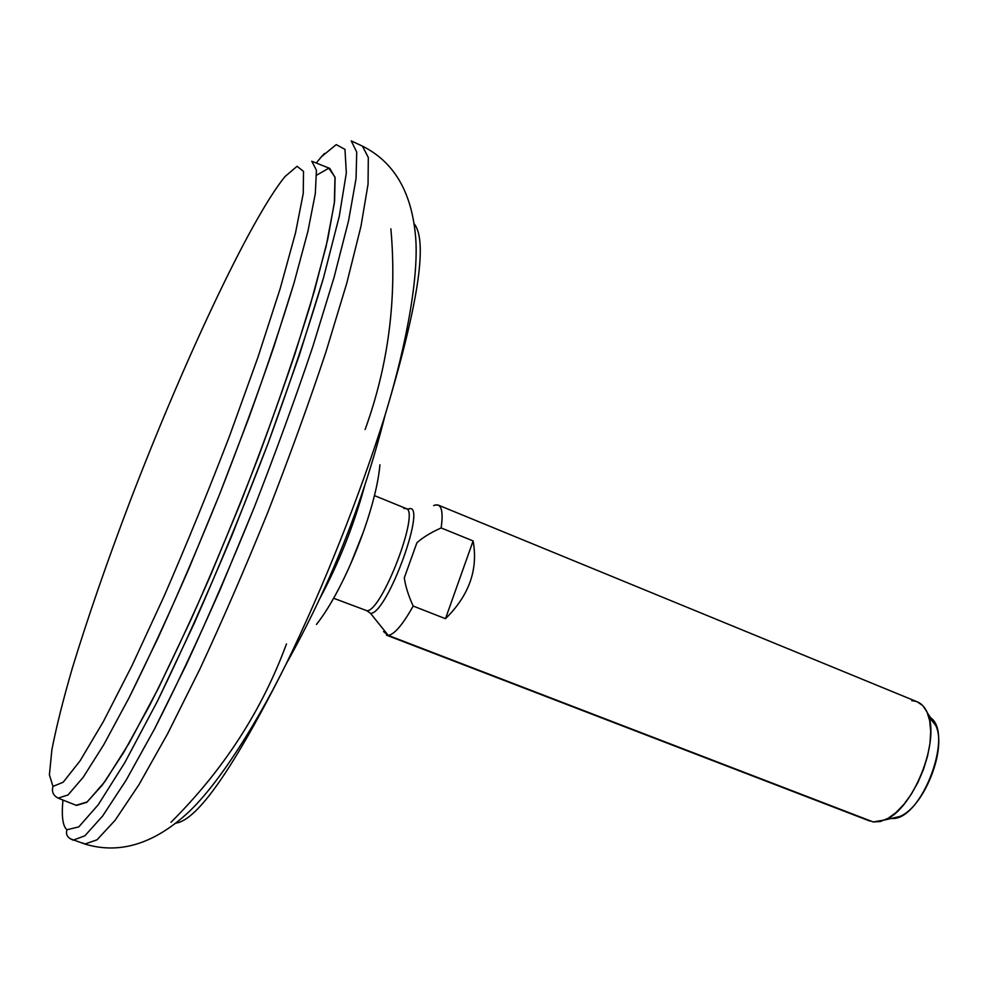 <?xml version="1.0" encoding="UTF-8"?>
<svg xmlns="http://www.w3.org/2000/svg" width="988" height="988" viewBox="0 0 988 988"><rect width="100%" height="100%" fill="white"/><g stroke="black" fill="none" stroke-linecap="round" stroke-linejoin="round"><path stroke-width="1.48" d="M350.703 563.827L363.226 532.347L350.703 563.827M319.853 598.518C338.983 562.666 353.914 525.147 364.621 485.948M390.878 228.821C397.077 298.08 388.494 364.967 365.128 429.484C388.494 364.967 397.077 298.08 390.878 228.821M286.483 643.917C261.968 710.52 223.473 769.985 170.973 822.3C223.473 769.985 261.968 710.52 286.483 643.917M175.815 823.128C197.538 820.361 234.292 767.38 286.051 664.195C322.631 589.157 360.212 494.655 385.135 414.985C418.369 304.428 428.039 240.689 414.133 223.757C428.039 240.689 418.369 304.428 385.135 414.985C360.212 494.655 322.631 589.157 286.051 664.195C234.292 767.38 197.538 820.361 175.815 823.128M83.054 843.073L84.894 844.048L97.009 839.825L115.127 820.262L138.913 784.768L167.602 733.775L199.872 669.098C222.646 620.106 245.246 567.939 267.699 512.599C289.385 456.938 308.775 403.499 325.855 352.247L346.813 283.062L360.966 226.301L368.055 184.151L368.314 157.512L362.411 146.113L368.314 157.512L368.055 184.151L360.966 226.301L346.813 283.062L325.855 352.247C308.775 403.499 289.385 456.938 267.699 512.599C245.246 567.939 222.646 620.106 199.872 669.098L167.602 733.775L138.913 784.768L115.127 820.262L97.009 839.825L84.894 844.048C118.066 854.089 151.053 844.864 183.842 816.384C211.691 792.759 250.458 735.788 286.051 664.195C330.116 585.514 363.139 502.447 385.135 414.985C408.427 338.501 419.369 270.465 415.343 234.168C411.07 190.943 393.422 161.587 362.411 146.113L351.222 140.876L356.73 152.103L356.051 178.618L348.579 220.682L334.055 277.418L312.801 346.64C295.536 397.954 276.035 451.491 254.287 507.264L220.509 588.774C197.501 641.027 175.481 687.809 154.449 729.119L126.044 780.335L102.604 816.051L84.882 835.786L73.161 840.171L84.882 835.786L102.604 816.051L126.044 780.335L154.449 729.119L186.534 664.195C209.221 615.055 231.797 562.74 254.287 507.264C276.035 451.491 295.536 397.954 312.801 346.64L334.055 277.418L348.579 220.682L356.051 178.618L356.73 152.103L351.222 140.876M73.161 840.171L70.519 838.849C66.974 836.774 65.776 833.736 66.925 829.759C65.776 833.736 66.974 836.774 70.519 838.849L84.894 844.048M321.347 156.845L316.246 163.02L321.347 156.845L336.216 144.619L344.973 149.373L346.331 172.974L339.292 216.199L323.434 278.11C308.577 327.88 290.064 383.109 267.896 443.834L231.871 535.669C206.43 596.369 181.619 651.524 157.475 701.122L124.871 762.501L98.244 804.751L78.793 826.894L66.925 829.759L78.793 826.894L98.244 804.751L124.871 762.501L157.475 701.122L194.056 623.737C219.608 565.729 244.221 505.757 267.896 443.834L299.179 355.705L323.434 278.11L339.292 216.199L346.331 172.974L344.973 149.373L336.216 144.619L321.347 156.845L324.484 153.424M66.925 829.759C62.738 826.178 61.404 816.286 62.948 800.058C61.404 816.286 62.738 826.178 66.925 829.759M76.187 805.257L87.277 801.885L105.061 781.372L129.132 743.137L158.451 688.117L191.302 618.982C214.285 567.186 236.589 513.34 258.189 457.469C278.604 402.375 295.955 351.592 310.269 305.119L326.188 246.049L334.364 202.96L334.994 177.099L328.782 168.232L316.728 175.098M312.541 161.538L329.807 168.417L335.093 177.642L334.586 201.206L327.732 239.318L314.345 291.114L294.745 354.531C278.851 401.585 260.918 450.726 240.924 501.953L209.938 576.819C188.856 624.799 168.713 667.74 149.534 705.63L123.685 752.473L102.505 784.88L86.685 802.367L76.508 805.442L59.231 798.588M58.169 798.106L68.024 794.957L83.227 777.235L103.839 744.594L129.181 697.553L158.092 637.84C178.667 592.639 199.255 544.549 219.867 493.58L248.84 417.899C266.599 368.586 281.666 323.632 294.016 283.025L307.898 231.414L315.32 193.537L316.432 170.208L311.763 161.229L316.432 170.208L315.32 193.537L307.898 231.414L294.016 283.025L274.034 346.282C257.942 393.261 239.886 442.365 219.867 493.58L188.967 568.483C168.022 616.524 148.089 659.552 129.181 697.553L103.839 744.594L83.227 777.235L68.024 794.957L58.169 798.106M284.927 176.642C249.421 220.41 182.434 364.461 129.724 502.151C106.926 562.197 87.796 617.562 72.297 668.259C63.096 699.973 56.291 727.119 51.895 749.694L49.4 774.851L52.994 786.411C51.537 791.586 53.179 795.464 57.922 798.008C53.179 795.464 51.537 791.586 52.994 786.411L63.183 782.224L80.102 760.785L103.345 721.623L131.898 665.85L164.02 596.357C186.522 544.586 208.345 491.197 229.488 436.177L257.769 357.78L280.222 288.471L295.548 232.748L303.254 193.389L303.514 171.381L297.067 166.293L284.927 176.642C249.421 220.41 182.434 364.461 129.724 502.151C106.926 562.197 87.796 617.562 72.297 668.259C63.096 699.973 56.291 727.119 51.895 749.694L49.4 774.851L52.994 786.411L63.183 782.224L80.102 760.785L103.345 721.623L131.898 665.85L164.02 596.357C186.522 544.586 208.345 491.197 229.488 436.177L257.769 357.78L280.222 288.471L295.548 232.748L303.254 193.389L303.514 171.381L297.067 166.293L284.927 176.642M403.894 508.511L406.093 508.511C420.505 510.611 381.825 611.745 366.931 610.732L370.562 613.4L388.259 635.395L370.562 613.4L367.03 610.782L370.562 613.4L366.931 610.732L333.709 598.271M407.105 509.141L406.093 508.511C420.505 510.611 381.825 611.745 366.931 610.732L366.807 610.757M433.609 505.646L435.103 505.041C441.426 503.559 443.439 511.191 441.154 527.938C443.069 514.513 442.093 506.893 438.203 505.066L435.103 505.041M438.203 505.066L917.37 701.888L922.841 705.691L927.028 712.039L929.696 720.697L930.708 731.293L929.98 743.334L927.522 756.265L923.471 769.467L917.988 782.286L911.356 794.105L903.897 804.368L895.98 812.581L887.99 818.385L880.296 821.534L873.244 821.954L388.259 635.395L869.971 821.102L386.481 635.148L388.259 635.395L383.542 631.567M445.477 618.698C469.09 595.492 478.303 569.582 473.116 540.942L441.154 527.938L473.116 540.942C478.303 569.582 469.09 595.492 445.477 618.698L473.116 540.942L445.477 618.698L413.169 606.052L445.477 618.698M388.259 635.395C394.471 634.407 402.771 624.626 413.169 606.052C408.328 595.332 405.364 585.921 404.302 577.819L416.911 542.745C422.79 537.46 430.879 532.52 441.154 527.938C430.879 532.52 422.79 537.46 416.911 542.745L404.302 577.819C405.364 585.921 408.328 595.332 413.169 606.052C402.771 624.626 394.471 634.407 388.259 635.395M408.266 509.055C428.631 499.829 387.58 613.968 370.562 613.4C387.58 613.968 428.631 499.829 408.266 509.055L409.563 508.857M404.302 577.819L416.911 542.745L404.302 577.819M866.97 819.534L873.244 821.954L884.939 819.929C913.258 809.456 940.848 740.074 927.448 713.015C924.015 705.086 918.791 700.998 911.813 700.751M928.745 716.72L935.76 725.501C947.282 748.793 923.916 807.542 899.549 816.557L891.374 818.447C921.989 821.769 955.915 729.119 928.745 716.72M316.444 624.441C344.38 589.305 376.119 509.487 379.935 464.755M406.093 508.511L374.514 495.63M884.939 819.929L899.549 816.557M927.448 713.015L935.76 725.501"/></g></svg>
